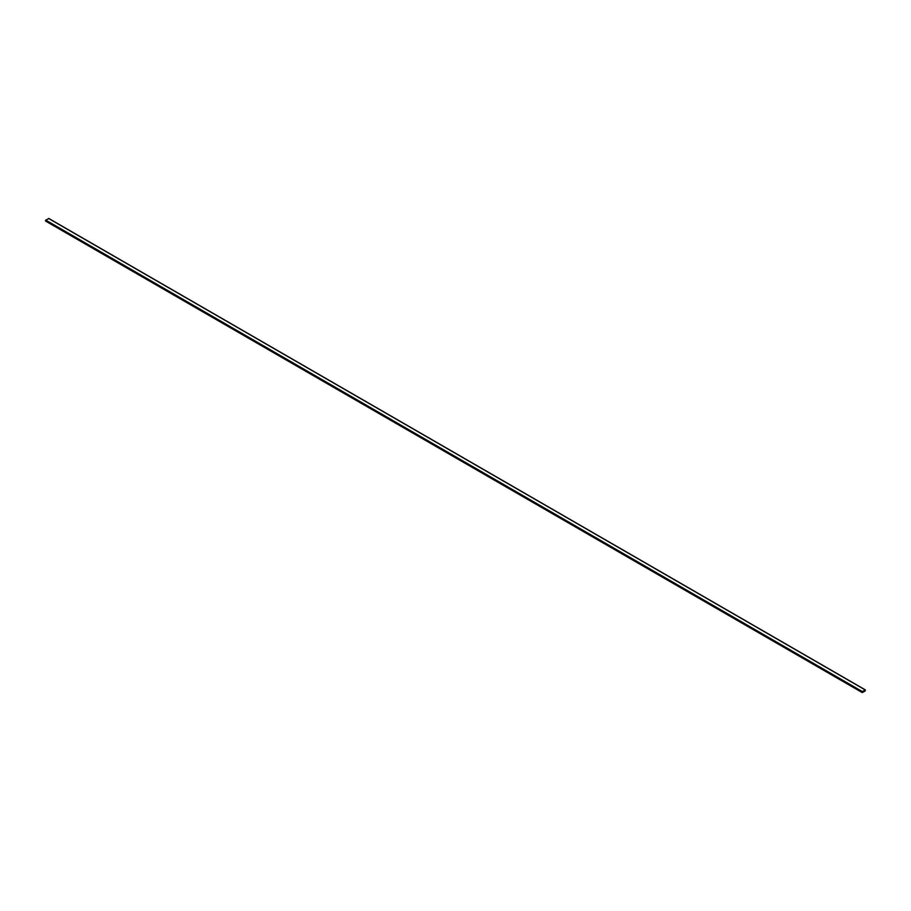 <?xml version="1.0" encoding="UTF-8"?>
<svg xmlns="http://www.w3.org/2000/svg" width="911" height="911" viewBox="0 0 911 911"><rect width="100%" height="100%" fill="white"/><g stroke="black" fill="none" stroke-linecap="round" stroke-linejoin="round"><path stroke-width="1.37" d="M865.245 690.891L865.245 689.946L862.387 691.597L862.239 692.554L865.245 690.891M48.818 218.583L45.755 220.109L45.607 221.077L862.182 692.417L45.55 220.94M865.37 690.105L862.296 692.451L865.325 690.026M862.296 692.451L865.359 690.105M863.002 692.189L864.63 691.244M48.613 218.469L865.245 689.946M45.755 220.109L862.387 691.597M45.55 220.473L862.182 691.95M48.761 218.446L865.393 689.923M45.607 221.077L862.239 692.554"/></g></svg>
